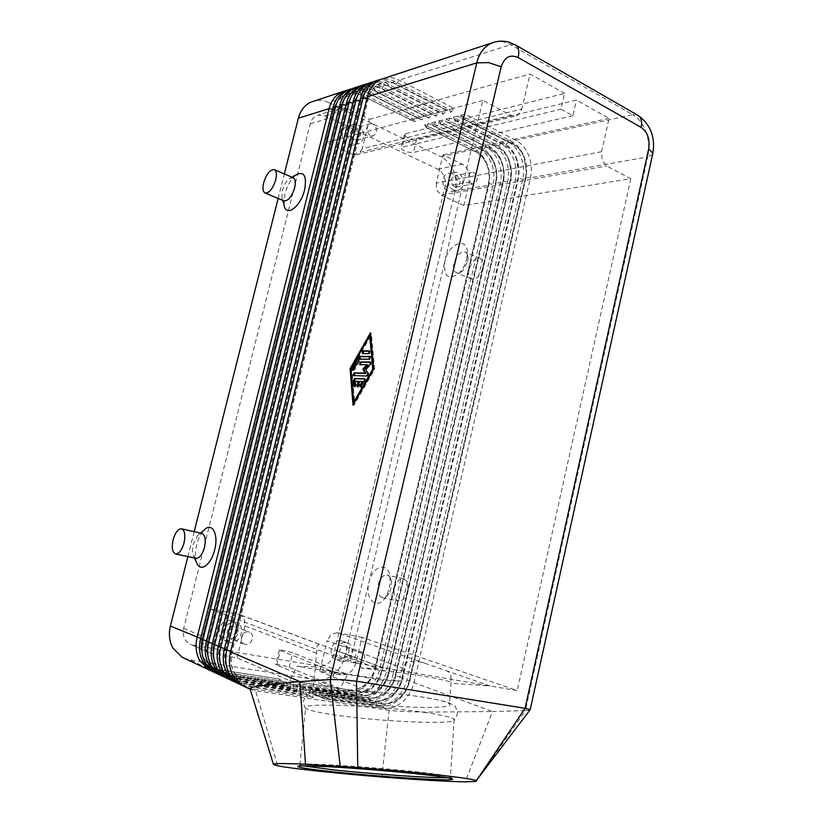<?xml version="1.0" encoding="UTF-8"?>
<svg xmlns="http://www.w3.org/2000/svg" width="823" height="823" viewBox="0 0 823 823"><rect width="100%" height="100%" fill="white"/><g stroke="black" fill="none" stroke-linecap="round" stroke-linejoin="round"><path stroke-width="0.62" stroke-dasharray="4.12 3.09" d="M424.195 697.369C379.907 690.075 304.777 687.977 312.637 693.82C314.89 696.052 324.54 698.449 341.586 701.001C384.999 707.708 456.086 709.94 449.574 703.912C447.661 701.968 439.194 699.787 424.195 697.369M348.839 89.573C353.911 88.236 358.982 88.802 364.064 91.291L417.724 118.039L415.029 121.701L361.39 95.118C356.945 92.958 352.501 92.454 348.067 93.606L344.662 94.933C339.364 97.803 335.815 102.618 334.015 109.397L202.139 638.843C200.39 646.322 201.162 653.123 204.443 659.223L212.89 667.628L219.432 669.809L280.231 679.232L281.116 683.45L220.183 674.14L215.009 672.73M212.128 671.321L277.433 681.814L279.985 679.129L219.206 669.706L212.663 667.515L204.217 659.12C200.935 653.02 200.164 646.23 201.913 638.741L333.757 109.469C335.558 102.7 339.097 97.886 344.395 95.026L347.8 93.688C352.234 92.536 356.678 93.04 361.122 95.201L414.751 121.773L413.578 119.15L360.052 92.567C355.413 90.304 350.752 89.635 346.061 90.581M355.557 87.382C360.649 86.034 365.751 86.621 370.854 89.131L424.73 116.156L421.993 119.849L368.138 92.989C363.673 90.808 359.209 90.293 354.754 91.456L351.328 92.793C346.01 95.674 342.45 100.529 340.64 107.36L207.921 641.312C206.162 648.863 206.933 655.715 210.235 661.867L218.723 670.334L225.307 672.525L286.414 681.938L287.32 686.197L226.078 676.897L220.893 675.488M217.961 674.058L283.585 684.541L286.167 681.825L225.07 672.422L218.486 670.22L209.999 661.764C206.696 655.612 205.925 648.761 207.684 641.22L340.372 107.443C342.183 100.612 345.742 95.766 351.061 92.876L354.487 91.538C358.941 90.386 363.406 90.89 367.871 93.081L421.715 119.921L420.512 117.288L366.77 90.427C362.12 88.143 357.449 87.464 352.738 88.4M362.387 85.16C367.511 83.802 372.624 84.399 377.757 86.94L431.849 114.253L429.071 117.977L375 90.839C370.515 88.627 366.029 88.102 361.554 89.265L358.118 90.612C352.769 93.513 349.189 98.41 347.368 105.293L213.805 643.833C212.036 651.456 212.807 658.359 216.13 664.562L224.658 673.08L231.273 675.292L292.7 684.685L293.636 688.985L232.076 679.705L226.87 678.296M223.887 676.845L289.84 687.308L292.453 684.582L231.037 675.179L224.422 672.977L215.893 664.449C212.571 658.256 211.799 651.343 213.569 643.73L347.1 105.375C348.921 98.493 352.501 93.606 357.84 90.705L361.287 89.357C365.762 88.195 370.237 88.719 374.722 90.921L428.793 118.049L427.559 115.395L373.601 88.256C368.941 85.952 364.25 85.263 359.528 86.189M369.332 82.897C374.475 81.539 379.619 82.146 384.763 84.707L439.081 112.309L436.272 116.074L381.975 88.637C377.469 86.415 372.973 85.88 368.467 87.043L365.021 88.4C359.651 91.322 356.05 96.25 354.209 103.184L219.792 646.394C218.002 654.079 218.784 661.054 222.117 667.299L230.697 675.889L237.353 678.101L299.099 687.483L300.056 691.824L238.176 682.565L232.96 681.156M229.926 679.675L296.198 690.116L298.842 687.37L237.106 677.987L230.461 675.776L221.881 667.186C218.537 660.941 217.766 653.976 219.546 646.292L353.931 103.276C355.773 96.332 359.373 91.404 364.743 88.483L368.19 87.135C372.696 85.973 377.191 86.497 381.697 88.73L435.974 116.146L434.719 113.481L380.545 86.045C375.874 83.72 371.173 83.02 366.441 83.946M376.399 80.592C381.563 79.224 386.728 79.841 391.892 82.434L446.426 110.344L443.576 114.13L389.073 86.415C384.547 84.152 380.02 83.617 375.504 84.79L372.037 86.148C366.636 89.079 363.015 94.048 361.174 101.044L225.883 648.997C224.093 656.764 224.864 663.791 228.218 670.087L236.849 678.738L243.536 680.96L305.6 690.332L306.588 694.715L244.38 685.466L239.154 684.057M236.067 682.555L302.658 692.976L305.343 690.219L243.289 680.837L236.602 678.615L227.981 669.973C224.617 663.677 223.846 656.651 225.636 648.894L360.896 101.136C362.737 94.141 366.358 89.172 371.749 86.24L375.226 84.872C379.742 83.709 384.259 84.244 388.785 86.497L443.288 114.212L442.002 111.527L387.602 83.802C382.921 81.456 378.21 80.736 373.467 81.662M383.58 78.247C388.765 76.878 393.96 77.506 399.145 80.129L453.895 108.338L451.004 112.165L396.285 84.141C391.738 81.868 387.201 81.312 382.654 82.485L379.166 83.853C373.745 86.816 370.113 91.816 368.251 98.873L232.086 651.651C230.275 659.48 231.057 666.579 234.432 672.926L243.104 681.639L249.832 683.872L312.226 693.223L313.234 697.657L250.696 688.429L245.449 687.02M242.312 685.487L309.232 695.888L311.958 693.11L249.575 683.748L242.857 681.516L234.185 672.803C230.81 666.465 230.029 659.377 231.839 651.549L367.974 98.955C369.825 91.909 373.467 86.899 378.878 83.946L382.366 82.578C386.913 81.405 391.45 81.961 395.997 84.234L450.706 112.247L449.399 109.541L394.783 81.518C390.092 79.152 385.37 78.422 380.607 79.337M424.627 124.633L425.82 127.256L475.9 151.864C480.889 154.457 484.644 158.808 487.175 164.909C489.551 171.091 490.055 177.326 488.667 183.611L375.206 668.225C373.539 674.994 370.196 680.528 365.186 684.829C360.073 688.954 354.682 690.641 348.993 689.89L292.751 681.177L293.667 685.364L289.953 683.738L346.154 692.359C352.583 693.192 358.684 691.279 364.445 686.619C370.103 681.763 373.868 675.529 375.751 667.885L488.749 185.154C490.313 178.066 489.757 171.04 487.062 164.065C484.222 157.172 479.974 152.265 474.346 149.333L424.627 124.633L428.804 123.563L478.616 148.397C484.263 151.35 488.512 156.288 491.362 163.201C494.057 170.207 494.613 177.274 493.049 184.393L379.701 669.356C377.808 677.041 374.033 683.316 368.365 688.193C362.583 692.884 356.472 694.807 350.022 693.974L293.667 685.364M289.953 683.738L292.504 681.063L348.736 689.787L346.154 692.359L315.898 679.716C322.194 680.57 328.161 678.769 333.809 674.304C339.333 669.675 343.016 663.688 344.858 656.332L375.751 667.885L374.949 668.122L488.378 183.663C489.767 177.377 489.274 171.143 486.887 164.97C484.356 158.86 480.601 154.518 475.622 151.926L425.82 127.256M296.157 686.454L298.749 683.769L355.238 692.472C360.947 693.223 366.358 691.515 371.492 687.339C376.523 683.008 379.876 677.432 381.563 670.601L495.59 182.377L495.94 183.879L493.049 184.393L488.667 183.611L488.749 185.154L455.047 191.152C456.57 184.301 456.004 177.521 453.35 170.814C450.541 164.189 446.364 159.467 440.819 156.658L474.346 149.333L475.622 151.926L478.616 148.397L481.496 147.77L431.602 122.833L432.826 125.466L483.08 150.321C488.09 152.934 491.856 157.316 494.386 163.468C496.773 169.703 497.267 175.988 495.878 182.315L381.831 670.704C380.144 677.535 376.79 683.111 371.759 687.452C366.626 691.618 361.204 693.326 355.505 692.575L298.996 683.872L299.932 688.11L296.157 686.454L352.625 695.054C359.075 695.898 365.196 693.954 370.988 689.242C376.667 684.355 380.452 678.049 382.356 670.354L495.94 183.879C497.504 176.739 496.948 169.651 494.253 162.625C491.403 155.681 487.144 150.732 481.496 147.77L482.792 150.383L432.826 125.466M439.945 123.645L490.374 148.747C495.395 151.391 499.17 155.804 501.711 162.008C504.108 168.293 504.602 174.62 503.203 181.009L388.559 673.224C386.861 680.107 383.487 685.734 378.436 690.116C373.282 694.324 367.84 696.063 362.11 695.312L359.188 697.801C365.679 698.634 371.821 696.67 377.644 691.917C383.343 686.979 387.149 680.621 389.053 672.854L503.234 182.583C504.808 175.392 504.252 168.252 501.546 161.164C498.687 154.168 494.428 149.169 488.749 146.175L438.69 121.002L439.945 123.645L490.086 148.809C495.096 151.453 498.882 155.866 501.413 162.069C503.81 168.345 504.304 174.682 502.904 181.06L388.281 673.121C386.594 680.004 383.22 685.631 378.169 690.003C373.014 694.221 367.572 695.949 361.842 695.198L305.096 686.516L302.473 689.221L359.188 697.801L356.554 696.7L355.505 692.575L352.625 695.054L350.022 693.974L348.736 689.787C354.425 690.538 359.816 688.851 364.928 684.726C369.928 680.426 373.272 674.901 374.949 668.122L386.357 671.856C384.454 679.592 380.658 685.919 374.969 690.847C369.167 695.579 363.025 697.534 356.554 696.7L299.932 688.11M454.512 119.921L505.003 145.589C510.054 148.284 513.85 152.78 516.402 159.086L518.675 171.688L517.883 178.375L402.056 678.275C400.348 685.271 396.943 691.001 391.841 695.466C386.645 699.756 381.152 701.535 375.37 700.795L318.11 692.143L315.415 694.879L372.654 703.428C379.187 704.251 385.39 702.235 391.264 697.39C397.015 692.349 400.852 685.888 402.786 677.987L518.161 179.928L519.056 172.398L516.484 158.17C513.614 151.062 509.314 145.98 503.614 142.924L453.216 117.247L454.512 119.921L457.66 116.094L508.161 141.937C513.881 145.002 518.171 150.115 521.052 157.255C523.767 164.497 524.323 171.781 522.728 179.126L406.984 679.561C405.06 687.493 401.202 693.995 395.441 699.066C389.557 703.943 383.333 705.969 376.78 705.146L319.386 696.618L318.378 692.256L375.648 700.908L376.78 705.146L379.547 706.309C386.121 707.132 392.345 705.095 398.239 700.188C404.021 695.106 407.879 688.584 409.813 680.621L525.794 178.581L526.627 172.768L524.128 156.648C521.247 149.477 516.937 144.344 511.217 141.268L460.654 115.323L461.981 118.018L512.945 143.881C518.006 146.597 521.823 151.134 524.374 157.491C526.782 163.931 527.276 170.412 525.856 176.945L409.391 681.022C407.673 688.09 404.247 693.871 399.134 698.377C393.908 702.708 388.394 704.509 382.592 703.778L325.054 695.147L326.093 699.55L322.05 697.781L379.547 706.309L382.304 703.655C388.117 704.395 393.62 702.595 398.846 698.264C403.97 693.758 407.385 687.977 409.103 680.919L525.547 176.996L526.288 171.853L524.066 157.553C521.515 151.206 517.698 146.669 512.636 143.943L461.981 118.018M462.289 117.936L465.17 114.15L515.836 140.26C521.576 143.356 525.887 148.51 528.767 155.712C531.483 163.005 532.039 170.351 530.434 177.747L414.092 682.216C412.148 690.219 408.28 696.772 402.488 701.896C396.573 706.823 390.328 708.881 383.744 708.058L326.093 699.55M454.81 119.849L505.301 145.527C510.353 148.222 514.149 152.718 516.7 159.024C519.107 165.402 519.601 171.842 518.181 178.324L402.334 678.378L492.483 711.535L427.929 712.111C408.794 711.854 395.853 711.247 389.094 710.29L381.821 776.994M447.167 121.804L497.483 147.214C502.514 149.879 506.31 154.333 508.851 160.588L511.073 170.762L510.332 179.723L395.112 675.673C393.415 682.617 390.03 688.295 384.948 692.719C379.773 696.968 374.311 698.717 368.55 697.976L311.547 689.304L308.892 692.02L365.865 700.589C372.377 701.422 378.559 699.437 384.392 694.633C390.123 689.643 393.95 683.234 395.863 675.405L510.641 181.266L511.464 171.153L508.964 159.683C506.094 152.625 501.814 147.584 496.125 144.57L445.891 119.14L447.167 121.804L497.781 147.152C502.812 149.817 506.608 154.271 509.149 160.526C511.546 166.863 512.04 173.242 510.641 179.671L395.39 675.776L399.999 676.948C398.085 684.818 394.248 691.258 388.507 696.279C382.644 701.114 376.45 703.12 369.928 702.286L312.791 693.727L311.804 689.417L368.827 698.089L369.928 702.286L372.654 703.428L375.648 700.908C381.43 701.649 386.923 699.869 392.118 695.579C397.221 691.114 400.626 685.384 402.334 678.378L402.786 677.987L399.999 676.948L515.136 180.474C516.731 173.18 516.165 165.958 513.459 158.777C510.589 151.689 506.299 146.628 500.6 143.583L503.614 142.924L505.301 145.527L508.161 141.937L511.217 141.268L512.945 143.881L515.836 140.26L632.784 114.685L510.651 44.679C505.168 41.592 499.674 40.759 494.16 42.189L492.37 42.775M431.602 122.833L435.84 121.732L485.837 146.813C491.496 149.796 495.755 154.775 498.615 161.75C501.32 168.808 501.876 175.927 500.302 183.107L386.357 671.856L389.053 672.854L388.281 673.121L393.127 674.376C391.213 682.185 387.396 688.573 381.687 693.542C375.854 698.326 369.681 700.301 363.18 699.468L306.31 690.898L305.343 686.619L362.11 695.312L363.18 699.468L365.865 700.589L368.827 698.089C374.578 698.83 380.051 697.081 385.226 692.822C390.297 688.409 393.692 682.72 395.39 675.776L395.863 675.405L393.127 674.376L507.657 181.801C509.242 174.569 508.686 167.398 505.98 160.279C503.12 153.243 498.841 148.222 493.162 145.218L496.125 144.57L497.781 147.152L500.6 143.583L450.274 118.008L447.465 121.722M529.878 710.126L525.403 710.609L647.701 156.915L530.434 177.747L525.547 176.996L525.794 178.581L522.728 179.126L517.883 178.375L518.161 179.928L515.136 180.474L510.332 179.723L510.641 181.266L507.657 181.801L502.904 181.06L503.234 182.583L500.302 183.107L495.59 182.377C496.979 176.04 496.485 169.754 494.098 163.53C491.568 157.378 487.792 152.996 482.792 150.383L485.837 146.813L488.749 146.175L490.374 148.747L493.162 145.218L443 119.88L440.223 123.573M450.963 676.784L450.983 682.545C449.039 681.135 440.603 679.15 425.697 676.578C406.397 673.358 385.082 670.56 361.77 668.194L377.706 668.317L383.096 667.782L381.944 667.484L517.194 690.59L362.017 637.352L356.009 662.803C353.355 671.126 348.427 675.138 341.226 674.86L319.756 671.362L327.081 640.675L403.064 668.225C403.63 664.922 405.533 662.824 408.805 661.908C414.926 660.951 420.481 661.466 425.46 663.451L445.696 670.498C448.576 671.352 450.335 673.451 450.963 676.784M445.696 670.498L490.169 685.981L451.107 683.244M601.551 151.72L436.272 183.169L443.011 154.909L462.166 164.178C468.215 167.974 470.633 173.9 469.408 181.955L463.853 205.513L630.788 178.725L606.777 166.009L602.127 160.176L601.551 151.72L609.051 118.378L576.45 100.067L416.603 139.159C410.533 139.354 406.408 137.935 404.227 134.91L405.554 133.789L564.609 93.41L560.988 109.202L572.88 115.734L576.45 100.067M436.272 183.169L436.879 190.288L441.262 195.144L606.777 166.009M361.77 668.194L357.069 660.602L345.783 653.966L319.087 644.07L317.205 645.716L315.302 666.959C317.596 668.574 327.204 670.776 344.107 673.564C362.048 676.465 381.368 678.985 402.066 681.125L403.064 668.225M510.929 115.282L352.223 154.23L356.482 154.786L358.386 154.096L362.233 148.726L521.895 108.955L517.657 115.282L515.579 116.064L510.929 115.282L482.834 100.416L350.104 662.052L381.944 667.484L340.022 651.95M245.388 644.409L244.153 644.018C238.331 641.601 242.322 630.408 248.474 631.858L249.616 632.218C255.49 634.554 251.612 645.798 245.388 644.409M231.098 638.555L229.874 638.164C224.123 635.778 228.053 624.832 234.133 626.262L235.255 626.622C241.057 628.916 237.24 639.934 231.098 638.555M230.142 642.413L228.094 641.755C218.774 637.825 225.224 620.058 235.08 622.414L236.859 622.97C246.324 626.673 240.162 644.635 230.142 642.413M230.419 620.624C220.615 618.268 214.186 635.922 223.475 639.831L225.512 640.489C235.491 642.701 241.623 624.873 232.189 621.18L230.419 620.624M471.456 183.601C467.114 179.147 467.248 175.402 471.867 172.367L474.017 172.717C478.348 177.212 478.184 180.957 473.544 183.941L471.456 183.601M454.409 186.718C450.099 182.346 450.232 178.673 454.81 175.68L456.94 176.019C461.24 180.432 461.086 184.105 456.477 187.047L454.409 186.718M453.617 190.072C446.457 187.222 446.951 172.768 454.234 172.12L457.732 172.676C464.913 175.638 464.265 190.082 456.95 190.607L453.617 190.072M452.177 173.766L448.679 173.221C441.426 173.869 440.943 188.241 448.072 191.059L451.395 191.594C458.699 191.07 459.337 176.708 452.177 173.766M358.334 663.688L357.429 663.42C352.079 661.435 355.567 650.561 361.122 651.878L361.955 652.125C367.336 654.048 363.931 664.953 358.334 663.688M342.749 657.814L341.843 657.546C336.556 655.581 340.002 644.923 345.495 646.24L346.318 646.477C351.647 648.38 348.283 659.079 342.749 657.814M341.884 661.455L340.383 661.003C331.792 657.762 337.44 640.459 346.349 642.609L347.656 643C356.338 646.055 350.917 663.472 341.884 661.455M341.267 640.798C332.389 638.648 326.762 655.849 335.321 659.069L336.823 659.521C345.825 661.538 351.226 644.234 342.574 641.189L341.267 640.798M370.257 135.538C365.474 130.991 365.463 127.04 370.227 123.666L373.076 124.026C377.85 128.635 377.839 132.596 373.025 135.908L370.257 135.538M354.137 139.776C349.405 135.322 349.394 131.443 354.096 128.131L356.925 128.481C361.647 132.987 361.636 136.865 356.873 140.126L354.137 139.776M353.262 143.315C345.588 140.239 345.495 125.672 353.16 124.376L357.799 124.942C365.515 128.162 365.412 142.749 357.676 143.881L353.262 143.315M352.542 126.413L347.923 125.857C340.29 127.153 340.383 141.607 348.036 144.673L352.429 145.229C360.145 144.087 360.237 129.602 352.542 126.413M425.46 663.451L337.132 632.722L330.959 634.44L327.081 640.675M316.495 653.287L244.966 625.84L244.153 618.423L240.409 614.915L238.763 614.411L321.032 644.903M447.002 777.663C450.006 777.55 451.21 777.293 450.623 776.861L450.448 776.758C448.268 775.791 438.957 774.361 422.487 772.478C373.529 766.81 290.838 761.851 299.911 764.917L303.306 765.853M426.736 712.749C378.621 705.29 296.949 702.482 305.611 708.13L305.745 708.264C308.604 710.403 319.098 712.759 337.224 715.31C383.816 722.069 459.934 725.022 454.275 719.374L454.152 719.23C452.064 717.368 442.928 715.208 426.736 712.749M195.73 558.241L193.302 555.515C192.253 552.511 192.263 548.746 193.333 544.219L197.726 535.279L201.656 533.345M196.666 562.706C194.979 557.891 194.989 551.894 196.697 544.723C198.271 538.674 200.606 533.932 203.682 530.516M293.214 177.768L289.624 178.426C286.373 180.916 283.956 184.98 282.371 190.617L281.857 197.541L283.832 200.822M284.1 204.999L284.902 193.991C286.62 187.521 289.336 182.089 293.06 177.696L296.475 174.61M378.241 584.577C380.092 578.199 382.973 575.01 386.903 575.01C389.258 575.514 390.771 577.571 391.439 581.203L391.11 588.106L389.145 593.136C387.149 596.387 384.948 597.899 382.52 597.704C378.426 596.274 376.996 591.902 378.241 584.577M389.536 587.982L390.071 576.872C388.034 561.183 372.418 565.648 369.002 582.355C364.208 600.039 377.932 611.52 386.357 596.099L389.536 587.982M394.433 588.116C396.264 581.789 399.155 578.641 403.116 578.662C407.179 580.092 408.62 584.433 407.436 591.655C405.605 597.951 402.745 601.119 398.826 601.14C394.68 599.72 393.219 595.368 394.433 588.116M467.618 261.673L468.05 258.463C468.081 255.171 467.176 253.031 465.314 252.044C460.438 251.241 456.662 254.904 453.967 263.031C452.969 267.989 453.761 271.22 456.323 272.711C458.277 273.493 460.427 272.783 462.783 270.582L467.618 261.673M466.662 259.07L467.361 253.896C468.39 235.903 448.586 242.898 444.873 261.303C443.381 276.497 448.051 280.53 458.874 273.411C462.608 269.625 465.211 264.841 466.662 259.07M482.792 268.144C483.749 263.267 482.957 260.078 480.416 258.566C475.499 257.733 471.713 261.344 469.038 269.399C468.061 274.306 468.873 277.516 471.476 279.028C476.342 279.81 480.107 276.189 482.792 268.144M315.158 666.795L297.165 666.249L289.531 680.652L237.086 657.906L209.556 652.855C204.011 649.46 201.944 644.08 203.353 636.693L210.225 609.102L238.763 614.411M210.225 609.102L350.104 662.052M244.966 625.84L237.086 657.906M319.756 671.362L375.627 693.995L383.209 680.323L402.066 681.125M383.209 680.323L297.165 666.249M315.898 679.716L189.496 659.768L216.696 672.504L219.432 669.809L220.183 674.14L222.529 675.241L225.307 672.525L226.078 676.897L228.465 678.018L231.037 675.179L232.076 679.705L234.504 680.837L237.353 678.101L238.176 682.565L240.645 683.718L243.289 680.837L244.38 685.466L246.9 686.649L249.832 683.872L250.696 688.429L255.562 690.703L250.13 689.118M322.05 697.781L324.787 695.034L382.304 703.655L383.744 708.058L389.094 710.29L255.562 690.703L277.721 765.802M476.198 781.408L525.403 710.609L492.483 711.535L465.293 781.84M334.755 672.401L327.143 686.485L275.808 664.593C278.884 664.48 283.338 665.385 289.171 667.309L340.053 688.481L347.656 674.51L292.679 652.793C286.836 650.931 282.392 650.005 279.336 650.026L334.755 672.401M375.627 693.995L340.053 688.481M193.138 645.181L319.159 666.064C326.247 666.373 331.093 662.484 333.706 654.398L444.996 186.471C446.2 178.622 443.803 172.861 437.826 169.188L325.311 115.858L318.141 115.066C314.17 116.249 311.547 119.129 310.25 123.728L183.673 628.361C182.294 635.521 184.331 640.757 189.774 644.07L212.992 653.987M327.143 686.485L289.531 680.652M572.88 115.734L413.393 152.461C407.334 152.605 403.198 151.206 400.986 148.253L402.303 147.173L560.988 109.202M630.788 178.725L517.194 690.59M564.609 93.41L530.033 73.988L521.895 108.955M482.834 100.416L326.443 142.389L332.77 117.01C334.087 112.288 336.761 109.325 340.794 108.132L348.088 108.965L369.465 119.314L362.233 148.726M352.223 154.23L326.443 142.389M463.853 205.513L441.262 195.144M609.051 118.378L443.011 154.909M337.132 632.722L362.017 637.352M369.465 119.314L530.033 73.988M460.654 115.323L465.17 114.15M453.216 117.247L457.66 116.094M445.891 119.14L450.274 118.008M438.69 121.002L443 119.88M515.044 44.689L510.651 44.679L399.145 80.129L395.997 84.234L394.783 81.518L391.892 82.434L389.073 86.415L387.602 83.802L384.763 84.707L381.697 88.73L380.545 86.045L377.757 86.94L375 90.839L373.601 88.256L370.854 89.131L367.871 93.081L366.77 90.427L364.064 91.291L361.39 95.118L360.052 92.567L328.634 102.556L440.819 156.658M417.724 118.039L413.578 119.15M424.73 116.156L420.512 117.288M431.849 114.253L427.559 115.395M439.081 112.309L434.719 113.481M446.426 110.344L442.002 111.527M453.895 108.338L449.399 109.541M433.104 125.394L435.84 121.732M319.386 696.618L315.415 694.879M312.791 693.727L308.892 692.02M306.31 690.898L302.473 689.221M309.232 695.888L313.234 697.657M302.658 692.976L306.588 694.715M296.198 690.116L300.056 691.824M289.84 687.308L293.636 688.985M283.585 684.541L287.32 686.197M277.433 681.814L281.116 683.45M455.047 191.152L344.858 656.332M426.098 127.184L428.804 123.563M184.537 658.41L189.496 659.768M187.891 556.595L194.177 531.668M278.143 198.446L284.326 173.931M328.634 102.556C323.676 100.211 318.727 99.696 313.779 101.003M360.906 386.861L361.276 387.335L362.233 386.687L365.412 381.162L365.35 379.064L364.702 379.022M354.764 386.615L355.135 387.088L356.41 385.061L356.122 381.553L358.859 381.646M355.197 381.244L356.122 381.553M357.83 386.738L358.19 387.211L359.425 385.874L360.423 381.697L363.18 381.79M359.497 381.388L360.423 381.697M362.789 353.633L369.465 353.952L370.268 351.195L369.64 351.174M370.659 336L351.905 368.982L354.61 402.55L373.663 369.116M350.979 368.673L351.905 368.982M370.401 332.904L371.317 333.243L370.556 334.591M369.908 335.733L351.02 368.971L353.684 402.252M353.797 403.651L353.931 405.338L374.63 369.393L371.317 333.243M352.995 405.039L353.931 405.338M373.693 369.074L374.63 369.393M353.406 369.897L353.756 370.381L354.713 369.722L360.556 359.456L369.928 359.517L370.741 356.75L370.103 356.729M359.641 359.137L360.556 359.456M360.135 364.671L368.025 365.083M353.931 375.648L367.737 376.296L368.827 373.786L366.482 369.249L370.978 364.836L371.235 362.336L370.597 362.315M365.556 368.93L366.482 369.249M332.996 107.453L334.015 109.397L332.543 109.264M200.678 638.432L202.139 638.843L200.534 638.987M339.642 105.395L340.64 107.36L339.179 107.237M206.47 640.901L207.921 641.312L206.326 641.467M346.39 103.297L347.368 105.293L345.927 105.169M212.365 643.421L213.805 643.833L212.221 643.998M353.252 101.167L354.209 103.184L352.779 103.07M218.362 645.983L219.792 646.394L218.218 646.569M360.237 99.007L361.174 101.044L359.754 100.941M224.473 648.596L225.883 648.997L224.319 649.193M367.336 96.805L368.251 98.873L366.852 98.77M230.687 651.25L232.086 651.651L230.543 651.857M652.598 154.477L647.701 156.915C649.429 148.654 648.905 140.424 646.127 132.215C643.185 124.098 638.73 118.255 632.784 114.685L637.372 115.004M276.744 665.293L280.283 650.674M289.171 667.309L292.679 652.793M319.159 666.064L341.226 674.86M416.603 139.159L413.393 152.461M405.554 133.789L402.303 147.173M333.706 654.398L356.009 662.803M183.673 628.361L203.353 636.693M310.25 123.728L332.77 117.01M325.311 115.858L348.088 108.965M437.826 169.188L462.166 164.178M444.996 186.471L469.408 181.955M364.527 378.806L365.227 379.043M355.485 384.752L356.41 385.061M358.489 385.565L359.425 385.874M361.307 386.378L362.233 386.687M364.476 380.843L365.412 381.162M362.285 353.633L363.21 353.952M368.539 353.623L369.465 353.952M369.476 350.937L370.134 351.174M353.787 369.414L354.713 369.722M369.002 359.188L369.928 359.517M369.928 356.493L370.597 356.729M359.62 364.661L360.546 364.98M353.406 375.627L354.332 375.936M366.811 375.977L367.737 376.296M367.891 373.467L368.827 373.786M370.041 364.517L370.978 364.836M370.432 362.089L371.101 362.315M305.745 708.264C305.847 709.57 302.432 702.194 303.461 701.556C304.994 697.03 306.372 694.705 307.596 694.591C310.096 693.594 308.738 692.4 320.919 690.806C341.278 689.036 392.643 692.338 424.452 697.369C437.527 699.437 447.589 702.142 448.535 702.698L453.02 704.797C454.718 704.786 456.158 707.513 457.341 712.996C458.267 713.788 453.977 720.66 454.275 719.374M517.225 161.462L517.42 160.855M518.675 171.688L519.056 172.398M524.395 158.448L524.498 157.646M526.288 171.853L526.627 172.768M244.153 644.018L229.874 638.164M228.094 641.755L223.475 639.831M471.867 172.367L454.81 175.68M454.234 172.12L448.679 173.221M357.429 663.42L341.843 657.546M340.383 661.003L335.321 659.069M370.227 123.666L354.096 128.131M353.16 124.376L347.923 125.857M298.955 766.038L300.128 765.02M299.911 764.917L305.611 708.13M312.637 693.82L315.302 666.959M193.302 555.515L194.454 557.973M281.857 197.541L282.701 200.349M391.439 581.203L390.071 576.872M403.116 578.662L386.903 575.01M468.05 258.463L467.361 253.896M480.416 258.566L465.314 252.044M471.476 279.028L456.323 272.711M462.783 270.582L458.874 273.411M382.52 597.704L398.826 601.14M386.357 596.099L389.145 593.136M291.856 177.182L289.624 178.426M197.726 535.279L200.473 533.078M450.983 682.545L449.574 703.912M454.152 719.23L450.448 776.758M450.623 776.861L452.393 778.98M319.087 644.07L240.409 614.915M279.336 650.026L275.808 664.593M404.227 134.91L400.986 148.253M352.429 145.229L357.676 143.881M356.873 140.126L373.025 135.908M342.574 641.189L347.656 643M346.318 646.477L361.955 652.125M451.395 191.594L456.95 190.607M456.477 187.047L473.544 183.941M232.189 621.18L236.859 622.97M235.255 626.622L249.616 632.218M356.482 154.786L515.579 116.064M383.096 667.782L345.783 653.966M209.556 652.855L189.774 644.07M340.794 108.132L318.141 115.066M377.572 80.201L379.259 79.656M370.473 82.516L372.14 81.971M363.488 84.8L365.155 84.255M356.616 87.032L358.283 86.497M349.868 89.244L351.514 88.699M343.222 91.404L344.868 90.869M355.135 387.088L354.199 386.789M358.19 387.211L357.264 386.913M361.276 387.335L360.34 387.026M365.35 379.064L364.414 378.745M363.077 353.931L362.151 353.602M370.268 351.195L369.342 350.865M353.756 370.381L352.841 370.072M370.741 356.75L369.805 356.431M360.423 364.959L359.497 364.64M354.219 375.926L353.293 375.617M371.235 362.336L370.309 362.017"/><path stroke-width="1.23" d="M215.009 672.73L212.622 671.599L203.168 662.145C199.423 655.221 198.549 647.495 200.534 638.987L332.996 107.453C335.054 99.758 339.076 94.285 345.094 91.044L349.868 89.244M343.222 91.404L310.127 102.433C304.273 105.57 300.354 110.827 298.368 118.193L329.066 108.667L197.108 637.516C195.133 645.983 196.008 653.657 199.732 660.56L209.155 669.973L212.128 671.321M346.061 90.581L341.123 92.341C335.126 95.571 331.113 101.013 329.066 108.667L332.543 109.264M200.678 638.432L170.392 626.056C168.478 634.173 169.332 641.549 172.974 648.195L182.161 657.289L184.537 658.41M273.401 764.207L250.13 689.118C249.492 688.306 251.375 687.421 255.778 686.454L280.818 683.141L299.891 681.619L305.508 764.248C282.598 763.209 271.929 763.322 273.514 764.588L277.721 765.802C291.435 768.62 337.121 773.455 381.821 776.994C418.434 779.875 446.261 781.49 465.293 781.84L476.198 781.408L476.147 780.554C471.908 778.229 414.957 771.851 357.748 767.571L305.508 764.248M245.449 687.02L242.929 685.837L233.207 676.033C229.37 668.821 228.485 660.766 230.543 651.857L367.336 96.805C369.445 88.791 373.58 83.102 379.742 79.759L492.37 42.775M220.893 675.488L218.476 674.346L208.96 664.83C205.205 657.844 204.33 650.057 206.326 641.467L339.642 105.395C341.699 97.639 345.753 92.125 351.791 88.863L356.616 87.032M352.738 88.4L347.759 90.18C341.74 93.431 337.697 98.914 335.64 106.63L202.839 639.975C200.843 648.514 201.728 656.26 205.472 663.215L214.947 672.689L217.961 674.058M226.87 678.296L224.422 677.144L214.865 667.556C211.089 660.519 210.204 652.66 212.221 643.998L346.39 103.297C348.458 95.478 352.532 89.923 358.602 86.641L363.488 84.8M359.528 86.189L354.507 87.979C348.448 91.25 344.395 96.775 342.327 104.562L208.672 642.475C206.666 651.096 207.55 658.904 211.316 665.91L220.842 675.457L223.887 676.845M373.467 81.662L368.334 83.473C362.223 86.785 358.118 92.402 356.03 100.313L220.646 647.619C218.609 656.394 219.494 664.336 223.3 671.455L232.94 681.146L230.481 679.993L220.873 670.334C217.077 663.235 216.192 655.314 218.218 646.569L353.252 101.167C355.341 93.287 359.435 87.691 365.525 84.388L370.473 82.516M366.441 83.946L361.359 85.746C355.279 89.038 351.195 94.604 349.117 102.453L214.608 645.026C212.581 653.719 213.466 661.599 217.251 668.657L226.839 678.275L229.926 679.675M380.607 79.337L375.422 81.158C369.29 84.502 365.165 90.149 363.056 98.132L226.798 650.252C224.751 659.11 225.636 667.124 229.463 674.294L239.143 684.057L236.654 682.884L226.983 673.152C223.167 666.002 222.282 658.019 224.319 649.193L360.237 99.007C362.336 91.055 366.451 85.417 372.572 82.094L377.572 80.201M367.336 96.805L476.784 62.867L330.239 679.551L342.522 679.747L356.544 681.249L525.074 708.305L530.177 709.663L529.878 710.126M330.99 771.552C312.329 769.526 301.352 767.952 298.06 766.81C295.735 765.441 308.574 765.565 336.576 767.18C363.519 768.816 399.536 771.881 423.588 774.566C441.149 776.562 450.757 778.033 452.393 778.98C457.681 781.809 379.259 776.861 330.99 771.552M303.306 765.853L332.194 769.721C371.019 773.99 432.209 778.28 447.002 777.663M181.78 528.88L201.656 533.345C205.112 534.713 206.048 539.404 204.464 547.439C202.396 554.486 199.639 558.117 196.203 558.344L195.73 558.241M200.473 533.078L203.682 530.516C211.665 521.216 219.011 533.602 214.628 549.898C211.1 565.134 200.04 572.746 196.666 562.706L194.454 557.973M184.013 542.985C181.914 550.103 179.167 553.786 175.793 554.033C172.346 552.675 171.451 547.933 173.108 539.806C175.206 532.676 177.963 529.004 181.369 528.788C184.763 530.135 185.638 534.868 184.013 542.985M265.006 192.973L283.832 200.822C288.081 201.203 291.681 196.913 294.634 187.922C295.827 182.541 295.354 179.157 293.214 177.768L274.429 169.651C270.211 169.291 266.621 173.643 263.658 182.716C262.414 188.189 262.866 191.605 265.006 192.973C269.183 193.312 272.763 188.951 275.736 179.867C276.96 174.435 276.518 171.03 274.429 169.651M291.856 177.182L296.475 174.61C304.222 171.112 306.938 176.163 304.623 189.763C300.693 206.984 285.684 217.766 284.1 204.999L282.701 200.349M501.197 66.797C504.396 57.147 510.034 54.071 518.12 57.538C519.128 53.032 518.922 49.493 517.513 46.942L516.072 45.286L509.386 42.292C504.345 40.811 499.273 40.78 494.16 42.189L490.076 43.814C483.513 47.467 479.079 53.824 476.784 62.867L488.543 62.599L501.197 66.797L356.544 681.249L357.748 767.571M230.543 651.857L299.891 681.619L330.239 679.551L340.208 766.306M236.654 682.884L242.312 685.487M350.094 368.663L370.401 332.904L373.693 369.074L352.995 405.039L350.094 368.663L350.999 368.961M230.481 679.993L236.067 682.555M170.392 626.056L187.891 556.595M194.177 531.668L278.143 198.446M284.326 173.931L298.368 118.193M364.702 379.022L355.454 378.745L354.281 380.792L354.764 386.615M354.518 378.436L364.414 378.745L364.476 380.843L360.34 387.026L360.268 384.927L362.254 381.481L359.497 381.388L358.489 385.565L357.264 386.913L357.923 381.337L355.197 381.244L355.485 384.752L354.199 386.789L353.355 380.493L354.518 378.436L355.454 378.745M357.923 381.337L358.859 381.646L357.83 386.738M362.254 381.481L363.18 381.79L360.906 386.861M369.64 351.174L363.879 351.195L362.789 353.633M362.285 353.633L362.953 350.876L369.342 350.865L368.539 353.623L362.285 353.633M353.797 403.651L353.684 402.252L372.757 369.064L369.733 335.671L350.979 368.673L353.674 402.252L354.456 402.498M369.733 335.671L370.659 336L373.663 369.116M372.757 369.064L373.549 369.332M370.556 334.591L369.908 335.733M370.103 356.729L360.772 356.698L353.406 369.897M359.013 357.069L359.857 356.38L369.805 356.431L369.002 359.188L359.641 359.137L352.841 370.072L352.789 368.015L359.013 357.069L359.929 357.388M370.597 362.315L361.215 362.223L360.135 364.671M359.62 364.661L360.289 361.904L370.309 362.017L370.041 364.517L365.556 368.93L367.891 373.467L366.811 375.977L353.293 375.617L354.065 372.881L365.083 373.128L362.912 368.889L367.099 364.764L359.62 364.661M367.099 364.764L368.025 365.083L363.838 369.198L366.009 373.447L354.991 373.189L353.931 375.648M362.912 368.889L363.838 369.198M365.083 373.128L366.009 373.447M332.996 107.453L335.64 106.63L339.179 107.237M206.47 640.901L200.534 638.987M339.642 105.395L342.327 104.562L345.927 105.169M212.365 643.421L206.326 641.467M346.39 103.297L349.117 102.453L352.779 103.07M218.362 645.983L212.221 643.998M353.252 101.167L356.03 100.313L359.754 100.941M224.473 648.596L218.218 646.569M360.237 99.007L363.056 98.132L366.852 98.77M230.687 651.25L224.319 649.193M518.12 57.538L641.158 127.4C647.588 132.092 650.098 139.231 648.699 148.819L652.876 153.222L652.598 154.477M641.158 127.4C642.033 123.213 641.673 119.849 640.088 117.329L637.372 115.004M648.699 148.819L525.074 708.305L476.404 780.667M530.177 709.663L652.876 153.222C655.437 137.297 650.654 124.777 638.514 115.662L515.044 44.689M353.355 380.493L354.281 380.792M353.797 386.08L354.734 386.388M356.925 385.503L357.851 385.812M360.268 384.927L361.204 385.236M362.953 350.876L363.879 351.195M359.857 356.38L360.772 356.698M352.789 368.015L353.705 368.334M360.289 361.904L361.215 362.223M354.065 372.881L354.991 373.189M298.06 766.81L298.955 766.038M175.793 554.033L196.203 558.344M530.197 709.693L477.813 778.579M476.147 780.554L477.793 778.609M226.839 678.275L224.422 677.144M220.842 675.457L218.476 674.346M214.947 672.689L212.622 671.599M250.171 689.232L242.929 685.837M209.155 669.973L182.161 657.289"/></g></svg>
